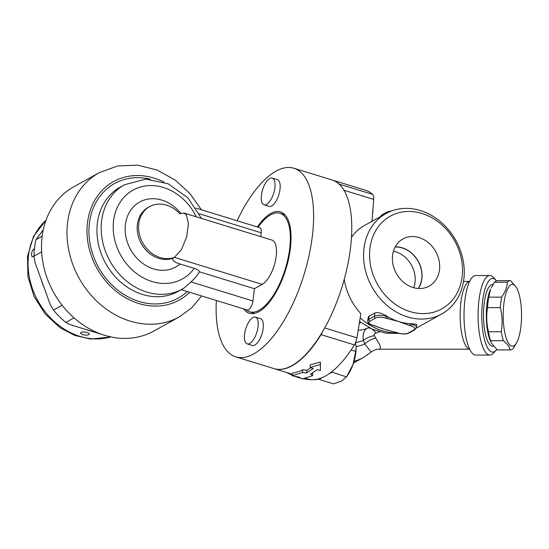<?xml version="1.0" encoding="UTF-8"?>
<svg xmlns="http://www.w3.org/2000/svg" width="549" height="549" viewBox="0 0 549 549"><rect width="100%" height="100%" fill="white"/><g stroke="black" fill="none" stroke-linecap="round" stroke-linejoin="round"><path stroke-width="0.82" d="M413.761 287.731A25.741 21.486 60.9 0 0 415.03 282.412A25.741 21.486 60.9 0 0 393.434 251.168M395.129 247.016A25.741 21.486 -119.1 0 1 418.153 261.358A25.741 21.486 -119.1 0 1 418.187 288.486M418.365 288.5A25.899 21.624 60.9 0 0 421.893 278.72A25.899 21.624 60.9 0 0 395.218 246.851M439.502 269.744A26.983 22.53 -119.1 0 1 428.199 286.612A26.983 22.53 -119.1 0 1 396.351 273.477A26.983 22.53 -119.1 0 1 402.012 239.494A26.983 22.53 -119.1 0 1 428.042 242.397A26.983 22.53 -119.1 0 1 439.502 269.744M462.141 276.71A53.02 44.263 -119.1 0 1 387.848 297.956A53.02 44.263 -119.1 0 1 398.135 212.937A53.02 44.263 -119.1 0 1 462.141 276.71M463.857 279.07A57.439 47.955 60.9 0 0 440.483 221.693A57.439 47.955 60.9 0 0 386.002 213.513A57.439 47.955 60.9 0 0 372.002 287.017A57.439 47.955 60.9 0 0 441.821 313.925A57.439 47.955 60.9 0 0 463.857 279.07M386.002 213.513L364.337 225.557C359.163 228.453 354.867 232.419 351.463 237.436M344.196 279.496C346.467 292.617 352.026 304.009 360.858 313.678L356.932 337.855L324.713 327.945M372.702 325.166A1.475 0.611 107.1 0 1 372.435 325.214L374.006 325.694A1.475 0.611 -72.9 0 0 374.274 325.653L372.702 325.166A7.363 2.663 6.9 0 1 369.848 321.227A1.475 1.228 -119.1 0 1 368.729 319.47A8.839 3.191 -173.1 0 0 367.638 320.774L368.379 316.814L374.802 313.005C377.877 312.107 381.74 313.074 386.386 315.908A57.439 47.955 60.9 0 0 387.903 316.8A57.439 47.955 60.9 0 0 398.972 321.618A57.439 47.955 60.9 0 0 410.377 323.711A57.439 47.955 60.9 0 0 411.997 323.78L416.753 324.459L416.465 327.616A8.839 3.191 -173.1 0 0 411.949 324.191A1.475 0.611 107.1 0 1 411.071 325.948A7.363 2.663 6.9 0 1 413.932 329.887L408.264 333.037A1.475 1.228 60.9 0 0 409.142 332.962L414.811 329.812A1.475 1.228 -119.1 0 1 413.932 329.887M388.026 330.374A57.439 47.955 -119.1 0 1 387.807 330.326A57.439 47.955 -119.1 0 1 384.801 329.496A57.439 47.955 -119.1 0 1 381.383 328.316A57.439 47.955 -119.1 0 1 381.178 328.24M371.989 221.302L373.691 199.39A8.839 3.671 -72.9 0 0 372.593 194.38A98.683 40.997 -72.9 0 0 365.565 190.277L332.275 180.038A98.683 40.997 -72.9 0 0 332.145 180.003M372.929 209.176A23.387 9.717 107.1 0 1 372.483 214.94M305.697 378.343L307.577 378.927A98.683 40.997 -72.9 0 0 318.9 378.769L319.038 379.4L333.614 383.881L341.924 380.828L346.611 376.662L352.98 364.584L355.725 351.394L356.095 347.181L355.539 342.638M318.9 378.769A98.683 40.997 -72.9 0 0 322.695 377.369A98.683 40.997 -72.9 0 0 328.377 374.212L332.035 372.181L332.351 371.296A98.683 40.997 -72.9 0 0 354.38 344.896A8.839 3.671 -72.9 0 0 356.932 337.855M351.106 349.974L355.725 351.394M332.035 372.181L346.467 376.861L347.689 375.111A23.387 9.717 107.1 0 0 352.98 364.584A23.387 9.717 107.1 0 0 356.102 347.757L356.095 347.181M328.377 374.212A98.683 40.997 -72.9 0 0 332.351 371.296M319.038 379.4L322.695 377.369M411.997 323.78L411.949 324.191L410.377 323.711A1.475 0.611 107.1 0 1 409.506 325.468L411.071 325.948M387.031 318.557A1.475 0.611 -72.9 0 0 387.903 316.8L386.331 316.32A1.475 0.611 107.1 0 1 385.46 318.077L398.972 321.618L409.506 325.468M408.264 333.037A7.363 2.663 6.9 0 1 398.313 333.044L396.749 332.557A1.475 0.611 107.1 0 1 396.481 332.605L398.046 333.085C402.465 334.3 406.164 334.259 409.142 332.962M396.749 332.557L384.801 329.496L374.274 325.653M319.003 379.235A57.439 47.955 -119.1 0 1 303.254 378.803M301.36 378.385A57.439 47.955 -119.1 0 1 294.669 376.278M292.281 375.276A57.439 47.955 -119.1 0 1 287.065 372.62M368.784 327.485L367.432 328.178C363.85 330.21 362.477 334.307 363.328 340.469L364.865 343.935A12.757 7.151 150.5 0 1 375.749 338.129C380.663 345.547 381.713 349.233 378.885 349.185L379.002 349.191C376.127 349.212 373.505 350.193 371.138 352.129L363.404 357.516A57.439 47.955 60.9 0 1 354.064 361.263M356.075 346.515A46.397 38.732 -119.1 0 0 364.865 343.935L371.035 352.012M375.749 338.129L374.294 335.659C373.862 334.499 374.445 333.627 376.051 333.044L379.483 331.795M355.594 342.514A42.712 35.658 60.9 0 0 363.328 340.469A12.757 6.567 156.8 0 1 374.294 335.659M358.181 330.162A33.873 28.28 -119.1 0 0 367.432 328.178A12.757 6.279 -116.6 0 1 370.513 328.364M371.467 328.81A12.757 6.279 -116.6 0 1 376.051 333.044M322.462 331.877A8.839 3.671 107.1 0 1 321.083 334.657L354.38 344.896M372.593 194.38L339.296 184.148A8.839 3.671 107.1 0 1 339.783 184.78M339.296 184.148A98.683 40.997 -72.9 0 0 332.275 180.038M274.15 368.647A98.683 40.997 -72.9 0 0 274.28 368.688A98.683 40.997 -72.9 0 0 321.083 334.657M292.171 375.749L302.369 372.551L306.617 372.97L313.321 368.441L310.123 367.459L320.431 364.461L320.362 370.609L317.164 369.621L310.459 374.15L312.607 375.701L302.417 378.899L298.855 377.122L292.171 375.749L292.83 372.915A98.683 40.997 -72.9 0 0 302.725 369.806L306.946 370.246A98.683 40.997 -72.9 0 0 310.96 367.713M310.123 367.459L310.254 364.865L320.41 362.004L320.362 370.609M312.738 372.792L312.607 375.701M320.41 362.004L320.431 364.461M306.946 370.246L306.617 372.97M302.725 369.806L302.369 372.551M258.092 227.204A51.551 21.418 107.1 0 1 280.004 213.28A51.551 21.418 107.1 0 1 289.659 248.766A51.551 21.418 107.1 0 1 249.713 311.825A51.551 21.418 107.1 0 1 245.931 309.588M195.959 208.098L259.807 227.732A7.363 3.061 107.1 0 1 261.187 232.797L260.727 236.633M149.637 206.609A28.322 23.641 60.9 0 0 138.773 223.793A28.322 23.641 60.9 0 0 148.985 250.907A28.322 23.641 60.9 0 0 174.417 257.378L173.004 258.167A28.322 23.641 60.9 0 1 140.482 242.04A28.322 23.641 60.9 0 1 148.223 207.398L149.637 206.609A28.322 23.641 60.9 0 1 179.701 213.746L183.956 213.026L271.782 240.03A23.566 9.793 107.1 0 1 275.426 260.802A23.566 9.793 107.1 0 1 262.216 284.368L254.427 288.705L252.938 300.976A7.363 3.061 107.1 0 1 247.228 309.986L181.239 289.694M184.018 288.101L178.205 291.382A59.649 49.801 60.9 0 1 105.703 263.438A59.649 49.801 60.9 0 1 120.245 187.106L124.493 184.745A59.649 49.801 60.9 0 0 109.951 261.077A59.649 49.801 60.9 0 0 182.46 289.014A59.649 49.801 60.9 0 0 184.018 288.101L190.963 281.925A58.469 48.806 60.9 0 0 199.486 271.817L254.427 288.705M173.004 258.167C171.954 260.281 174.314 262.23 180.072 264.014L194.229 268.365C197.338 269.333 199.088 270.479 199.486 271.817M179.379 316.848A82.48 68.858 60.9 0 1 79.118 278.213A82.48 68.858 60.9 0 1 99.232 172.667L73.717 186.852A82.48 68.858 60.9 0 0 53.61 292.397A82.48 68.858 60.9 0 0 153.871 331.026L179.379 316.848L191.738 307.817L201.661 295.973M34.004 255.909L32.796 256.87L31.945 256.651L31.375 253.789L32.418 250.557L34.45 248.423M93.79 331.912A67.898 56.684 -119.1 0 1 86.021 329.524L101.517 334.293M44.195 287.854A67.898 56.684 -119.1 0 1 41.175 279.496L50.33 304.853L53.493 310.082A73.641 61.481 60.9 0 0 65.873 322.414L70.224 324.672L86.021 329.524M87.051 332.433L88.732 333.174L89.329 334.025L88.396 334.835L86.838 335.171L82.803 334.794L80.566 333.216L80.84 332.481L83.043 331.877L87.051 332.433M107.604 336.16L113.821 337.491M43.282 229.743L35.994 239.645A73.641 61.481 60.9 0 0 34.004 256.088L35.04 262.504L41.175 279.496M114.768 337.642L116.065 337.841A73.641 61.481 60.9 0 0 116.12 337.834M74.026 317.885L65.873 322.414M42.17 236.214L35.994 239.645M41.635 251.847L34.004 256.088M62.154 305.271L53.493 310.082M183.956 213.026L186.344 214.851L188.472 223.882L186.571 237.154L181.307 249.843L174.417 257.378L262.216 284.368M235.864 356.877L274.02 368.612A98.683 40.997 -72.9 0 0 350.502 247.894A98.683 40.997 -72.9 0 0 332.015 179.962L293.859 168.227A98.683 40.997 107.1 0 1 312.34 236.159A98.683 40.997 107.1 0 1 235.864 356.877A98.683 40.997 107.1 0 1 216.354 300.488M257.357 226.977A53.02 22.029 107.1 0 1 280.443 211.873A53.02 22.029 107.1 0 1 290.373 248.374A53.02 22.029 107.1 0 1 249.28 313.239A53.02 22.029 107.1 0 1 243.619 308.874M237.106 220.753A98.683 40.997 107.1 0 1 293.859 168.227M272.263 178.068L277.382 179.64A13.993 5.813 107.1 0 1 278.83 194.723A13.993 5.813 107.1 0 1 269.161 206.39L264.042 204.818A13.993 5.813 -72.9 0 0 273.711 193.152A13.993 5.813 -72.9 0 0 272.263 178.068A13.993 5.813 -72.9 0 0 261.42 195.183A13.993 5.813 -72.9 0 0 264.042 204.818M255.436 317.144L260.555 318.715A13.993 5.813 107.1 0 1 262.003 333.799A13.993 5.813 107.1 0 1 252.334 345.465L247.208 343.894A13.993 5.813 107.1 0 1 244.586 334.259A13.993 5.813 107.1 0 1 255.436 317.144A13.993 5.813 107.1 0 1 256.877 332.227A13.993 5.813 107.1 0 1 247.208 343.894M496.07 280.299L493.53 277.499A39.768 11.79 90 0 0 489.866 275.536L475.805 275.536A39.768 11.79 90 0 0 464.015 315.304A39.768 11.79 90 0 0 475.811 355.066L489.88 355.066A39.768 11.79 90 0 0 493.537 353.103L496.083 350.303A36.824 10.918 -90 0 1 481.768 315.298A36.824 10.918 -90 0 1 496.07 280.299A36.824 10.918 -90 0 1 496.536 280.848M489.866 275.536A39.768 11.79 90 0 0 478.076 315.304A39.768 11.79 90 0 0 489.88 355.066M496.742 349.487A36.824 10.918 -90 0 1 496.083 350.303M493.407 346.227L492.686 346.227A30.929 9.175 -90 0 1 484.191 303.604A30.929 9.175 -90 0 1 492.679 284.368L493.084 284.368M491.355 343.063L490.566 341.375A30.929 9.175 -90 0 1 487.004 303.604A30.929 9.175 -90 0 1 490.559 289.227L488.788 297.146A34.614 10.266 90 0 0 488.027 302.211A34.614 10.266 90 0 0 487.519 307.632C486.215 315.668 486.538 323.704 488.5 331.74A34.614 10.266 90 0 0 490.559 340.696L491.355 343.063L497.243 349.898A34.614 10.266 90 0 0 497.531 349.912L510.35 349.912A34.614 10.266 -90 0 1 510.055 349.898C509.465 346.831 507.235 343.763 503.378 340.696A34.614 10.266 -90 0 1 501.319 331.74C502.623 323.704 502.294 315.668 500.338 307.632A34.614 10.266 -90 0 1 500.846 302.211A34.614 10.266 -90 0 1 501.608 297.139C505.142 292.171 507.043 287.202 507.31 282.234A34.614 10.266 -90 0 1 510.344 280.683A34.614 10.266 -90 0 1 510.639 280.697L516.52 287.532L517.309 289.22A30.929 9.175 90 0 0 503.886 303.604A30.929 9.175 90 0 0 506.507 339.049A30.929 9.175 90 0 0 517.316 341.368A30.929 9.175 90 0 0 517.309 289.22M510.344 280.683L497.524 280.69A34.614 10.266 90 0 0 494.491 282.234L491.19 287.868M487.519 307.632L500.338 307.632M488.788 297.146L501.608 297.139M517.316 341.368L513.384 348.361A34.614 10.266 -90 0 1 510.35 349.912M488.5 331.74L501.319 331.74M490.559 340.696L503.378 340.696M497.243 349.898L510.055 349.898M494.491 282.234L507.31 282.234M416.78 327.842A57.439 47.955 -119.1 0 1 416.368 328.069L441.821 313.925M397.675 332.969A57.439 47.955 -119.1 0 1 360.192 317.796M391.959 210.809L387.505 211.804A1.475 1.228 60.9 0 0 386.942 212.696A8.839 3.191 6.9 0 1 389.028 211.996M380.354 216.649A8.839 3.191 6.9 0 1 381.267 215.846A1.475 1.228 -119.1 0 1 381.836 214.954L380.183 217.15M381.232 216.162L386.901 213.033M386.386 315.908L386.331 316.32A8.839 3.191 -173.1 0 0 374.397 316.32A1.475 1.228 60.9 0 0 375.516 318.077A7.363 2.663 6.9 0 1 385.46 318.077M369.848 321.227L375.516 318.077M374.802 313.005L374.397 316.32L368.729 319.47L369.134 316.155M359.293 323.334L360.871 322.455M469.601 281.486A33.873 10.047 90 0 0 460.131 315.304A33.873 10.047 90 0 0 469.608 349.123M343.962 190.256L373.691 199.39M252.938 300.976L190.963 281.925M261.187 232.797L199.232 213.753M196.336 216.834A50.81 42.424 60.9 0 0 130.127 191.917A50.81 42.424 60.9 0 0 127.155 264.591A50.81 42.424 60.9 0 0 194.229 268.365M150.378 179.221A65.544 54.715 60.9 0 0 92.637 253.851A65.544 54.715 60.9 0 0 187.25 291.546M163.89 182.09A67.753 56.561 60.9 0 0 92.939 203.741A67.753 56.561 60.9 0 0 112.703 288.314A67.753 56.561 60.9 0 0 189.645 292.281M110.699 336.969A67.898 56.684 -119.1 0 1 51.558 318.962A67.898 56.684 -119.1 0 1 28.541 255.367A67.898 56.684 -119.1 0 1 45.999 220.279M180.703 213.273A37.16 31.025 60.9 0 0 134.882 205.463A37.16 31.025 60.9 0 0 134.265 255.134A37.16 31.025 60.9 0 0 180.072 264.014M387.505 211.804L381.836 214.954M414.811 329.812L416.465 327.616M396.481 332.605L387.807 330.326M367.638 320.774C367.418 322.627 369.017 324.109 372.435 325.214M374.006 325.694L381.39 328.316M353.529 363.006L363.404 357.516M379.002 349.191L469.635 349.178M463.521 281.431L469.628 281.424M399.411 333.449L385.817 333.188L372.05 329.077L359.595 321.467M274.28 368.688L292.507 374.294M284.938 214.796L280.004 213.28M254.64 313.342L249.713 311.825M124.493 184.745L145.76 179.091L168.159 183.791L187.785 197.736L201.428 218.399M99.232 172.667L117.561 165.976L137.367 165.119L156.98 169.984L175.206 180.072L189.824 193.42L201.428 209.78M110.843 336.99L90.606 339.049L74.966 335.487L60.26 327.822L45.169 314.028L34.059 296.467L27.958 276.744L27.45 256.664L33.53 236.317L46.041 220.163"/></g></svg>
